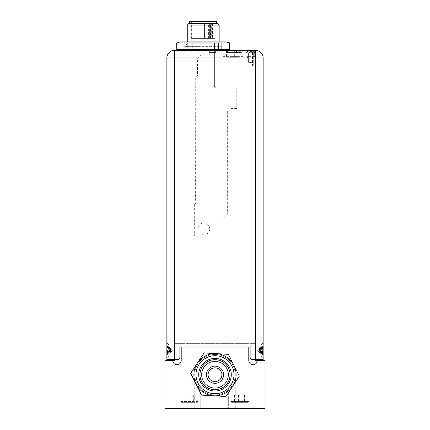 <?xml version="1.0" encoding="UTF-8"?>
<svg xmlns="http://www.w3.org/2000/svg" width="430" height="430" viewBox="0 0 430 430"><rect width="100%" height="100%" fill="white"/><g stroke="black" fill="none" stroke-linecap="round" stroke-linejoin="round"><path stroke-width="0.32" stroke-dasharray="2.15 1.61" d="M239.806 408.5L250.953 408.5L239.806 408.5M239.806 388.231L250.953 388.231L239.806 388.231M189.662 408.5L194.258 408.5L189.662 408.5M189.662 379.206L194.258 379.206L189.662 379.206M240.338 408.5L235.742 408.5L240.338 408.5M240.338 379.206L235.742 379.206L240.338 379.206M189.114 408.5L200.262 408.5L189.114 408.5M189.114 388.231L200.262 388.231L189.114 388.231M248.782 360.528A4.225 4.225 0 0 0 253.007 364.753A4.225 4.225 0 0 0 257.226 360.528L264.998 360.528L264.998 408.5L165.002 408.5L165.002 360.528L172.774 360.528A4.225 4.225 0 0 0 176.993 364.753A4.225 4.225 0 0 0 181.218 360.528A4.225 4.225 0 0 1 176.993 364.753A4.225 4.225 0 0 1 172.774 360.528A4.225 4.225 0 0 0 176.993 364.753A4.225 4.225 0 0 0 181.218 360.528L181.218 347.015L181.218 360.528L181.218 347.015L248.782 347.015L248.782 360.528A4.225 4.225 0 0 0 253.007 364.753A4.225 4.225 0 0 0 257.226 360.528A4.225 4.225 0 0 1 253.007 364.753A4.225 4.225 0 0 1 248.782 360.528L248.782 347.015L181.218 347.015L248.782 347.015L248.782 360.528M194.731 374.718A20.269 20.269 0 0 1 215 354.449A20.269 20.269 0 0 1 235.269 374.718A20.269 20.269 0 0 0 215 354.449A20.269 20.269 0 0 0 194.731 374.718A20.269 20.269 0 0 1 215 354.449A20.269 20.269 0 0 1 235.269 374.718A20.269 20.269 0 0 1 215 394.987A20.269 20.269 0 0 1 194.731 374.718A20.269 20.269 0 0 1 215 354.449A20.269 20.269 0 0 1 235.269 374.718A20.269 20.269 0 0 1 215 394.987A20.269 20.269 0 0 1 194.731 374.718A20.269 20.269 0 0 0 215 394.987A20.269 20.269 0 0 0 235.269 374.718A20.269 20.269 0 0 1 215 394.987A20.269 20.269 0 0 1 194.731 374.718M255.13 359.518L255.13 343.64L255.13 360.528L257.226 360.528M172.774 360.528L169.463 360.528L174.87 360.528L174.87 343.64L255.13 343.64L174.87 343.64L174.87 359.518M255.13 360.528L260.537 360.528L255.13 360.528M203.906 391.682A20.269 20.269 0 0 1 198.036 363.624A20.269 20.269 0 0 1 226.094 357.755A20.269 20.269 0 0 1 231.963 385.812A20.269 20.269 0 0 1 203.906 391.682A20.269 20.269 0 0 1 198.036 363.624A20.269 20.269 0 0 1 226.094 357.755A20.269 20.269 0 0 1 231.963 385.812A20.269 20.269 0 0 1 203.906 391.682M223.912 361.092A16.281 16.281 0 0 0 201.374 365.806A16.281 16.281 0 0 0 206.088 388.344A16.281 16.281 0 0 0 228.626 383.63A16.281 16.281 0 0 0 223.912 361.092A16.281 16.281 0 0 0 201.374 365.806A16.281 16.281 0 0 0 206.088 388.344A16.281 16.281 0 0 0 228.626 383.63A16.281 16.281 0 0 0 223.912 361.092A16.281 16.281 0 0 0 201.374 365.806A16.281 16.281 0 0 0 206.088 388.344A16.281 16.281 0 0 0 228.626 383.63A16.281 16.281 0 0 0 223.912 361.092M225.395 358.83A18.985 18.985 0 0 0 199.111 364.323A18.985 18.985 0 0 0 204.605 390.607A18.985 18.985 0 0 0 230.888 385.113A18.985 18.985 0 0 0 225.395 358.83M223.229 362.141A15.034 15.034 0 0 0 202.423 366.489A15.034 15.034 0 0 0 206.771 387.301A15.034 15.034 0 0 0 227.577 382.947A15.034 15.034 0 0 0 223.229 362.141M211.227 380.486A6.891 6.891 0 0 0 220.767 378.491A6.891 6.891 0 0 0 218.773 368.951A6.891 6.891 0 0 0 209.233 370.945A6.891 6.891 0 0 0 211.227 380.486M197.918 387.736L196.155 384.243A21.113 21.113 0 0 0 213.823 395.799L208.942 395.525M225.997 396.476L213.823 395.799A21.113 21.113 0 0 0 233.845 365.199A21.113 21.113 0 0 0 197.332 363.162A21.113 21.113 0 0 0 196.155 384.243L190.657 373.364M234.812 383.001L232.668 386.274M231.641 360.834L236.048 369.563M195.188 366.435L204.003 352.96L228.346 354.315M207.905 369.859A8.6 8.6 0 0 1 219.859 367.623A8.6 8.6 0 0 1 222.095 379.577A8.6 8.6 0 0 1 210.141 381.813A8.6 8.6 0 0 1 207.905 369.859M204.003 367.188A13.325 13.325 0 0 1 222.53 363.726A13.325 13.325 0 0 1 225.997 382.248A13.325 13.325 0 0 1 207.47 385.715A13.325 13.325 0 0 1 204.003 367.188M195.956 383.839A21.113 21.113 0 0 0 213.377 395.772A21.113 21.113 0 0 1 195.956 383.839L201.224 394.831L213.377 395.772L225.53 396.707L232.42 386.651A21.113 21.113 0 0 1 213.377 395.772L225.53 396.707L232.42 386.651L239.306 376.594L234.044 365.597A21.113 21.113 0 0 1 232.42 386.651A21.113 21.113 0 0 0 234.044 365.597L228.776 354.605L216.623 353.67A21.113 21.113 0 0 1 234.044 365.597A21.113 21.113 0 0 0 197.58 362.786A21.113 21.113 0 0 1 216.623 353.67L204.47 352.729L190.694 372.842L201.224 394.831L213.377 395.772A21.113 21.113 0 0 0 232.42 386.651L239.306 376.594L228.776 354.605L204.47 352.729L197.58 362.786A21.113 21.113 0 0 0 195.956 383.839A21.113 21.113 0 0 1 197.58 362.786L190.694 372.842L195.956 383.839M224.202 361.286A16.281 16.281 0 0 1 228.432 383.92A16.281 16.281 0 0 1 205.798 388.15A16.281 16.281 0 0 0 228.432 383.92A16.281 16.281 0 0 0 224.202 361.286A16.281 16.281 0 0 1 228.432 383.92A16.281 16.281 0 0 1 205.798 388.15A16.281 16.281 0 0 1 201.568 365.516A16.281 16.281 0 0 1 224.202 361.286A16.281 16.281 0 0 1 228.432 383.92A16.281 16.281 0 0 1 205.798 388.15A16.281 16.281 0 0 1 201.568 365.516A16.281 16.281 0 0 1 224.202 361.286A16.281 16.281 0 0 0 201.568 365.516A16.281 16.281 0 0 0 205.798 388.15A16.281 16.281 0 0 1 201.568 365.516A16.281 16.281 0 0 1 224.202 361.286M225.728 359.055A18.985 18.985 0 0 1 230.663 385.447A18.985 18.985 0 0 1 204.272 390.381A18.985 18.985 0 0 1 199.337 363.99A18.985 18.985 0 0 1 225.728 359.055A18.985 18.985 0 0 1 230.663 385.447A18.985 18.985 0 0 1 204.272 390.381A18.985 18.985 0 0 1 199.337 363.99A18.985 18.985 0 0 1 225.728 359.055M223.498 362.318A15.034 15.034 0 0 1 227.4 383.216A15.034 15.034 0 0 1 206.502 387.118A15.034 15.034 0 0 1 202.6 366.226A15.034 15.034 0 0 1 223.498 362.318A15.034 15.034 0 0 1 227.4 383.216A15.034 15.034 0 0 1 206.502 387.118A15.034 15.034 0 0 1 202.6 366.226A15.034 15.034 0 0 1 223.498 362.318M203.546 391.44A20.269 20.269 0 0 0 231.722 386.172A20.269 20.269 0 0 0 226.454 357.996A20.269 20.269 0 0 0 198.278 363.264A20.269 20.269 0 0 0 203.546 391.44A20.269 20.269 0 0 0 231.722 386.172A20.269 20.269 0 0 0 226.454 357.996A20.269 20.269 0 0 0 198.278 363.264A20.269 20.269 0 0 0 203.546 391.44M263.138 350.396L263.138 357.76L263.138 350.396M261.042 350.396L261.042 355.938L261.042 350.396M166.861 350.396L166.861 357.76L166.861 350.396M168.958 350.396L168.958 355.938L168.958 350.396M239.155 52.578L227.534 52.578L239.155 52.578L227.534 52.578L239.155 52.578L227.534 52.578L239.155 52.578L239.155 50.482L227.534 50.482L239.155 50.482L227.534 50.482L239.155 50.482L227.534 50.482L239.155 50.482L239.155 52.578L239.155 50.482M227.534 52.578L227.534 50.482L227.534 52.578L227.534 50.482L242.025 50.482L239.322 50.482L242.025 50.482L239.322 50.482L242.025 50.482L242.025 52.578L242.025 50.482M215.666 52.578L215.666 50.482L209.329 50.482L209.329 52.578L215.666 52.578L209.329 52.578M240.725 52.578L236.5 52.578L240.725 52.578L240.725 50.482L236.5 50.482L240.725 50.482M236.5 52.578L236.5 50.482M239.322 52.578L239.322 50.482L239.322 52.578L242.025 52.578L239.322 52.578M179.869 346.005L179.869 358.163L179.869 346.005L250.131 346.005L179.869 346.005L250.131 346.005L250.131 358.163L250.131 346.005L250.131 358.163L251.485 359.518L263.138 359.518L263.138 57.916A7.434 7.434 0 0 0 255.705 50.482L255.705 359.518M245.944 52.578L247.293 52.578L247.293 50.482L255.522 50.482L255.522 52.578L255.522 50.482L245.944 50.482L247.293 50.482L245.944 50.482L245.944 52.578L245.944 50.482M166.861 57.916L166.861 359.518L174.295 359.518L174.295 57.916L166.861 57.916A7.434 7.434 0 0 1 174.295 50.482L174.295 57.916L263.138 57.916A7.434 7.434 0 0 0 255.705 50.482M179.869 358.163L178.514 359.518L168.958 359.518L174.295 359.518M215.666 50.482L212.044 50.482C226.986 50.482 226.986 50.482 212.044 50.482L194.376 50.482C179.434 50.482 179.434 50.482 194.376 50.482M261.042 359.518L255.64 359.518L261.042 359.518M204.562 38.388L201.858 38.388L204.562 38.388L204.562 23.188L201.858 23.188L204.562 23.188L201.858 23.188L204.562 23.188L201.858 23.188L204.562 23.188L204.562 38.388L201.858 38.388L201.858 23.188L201.858 38.388L204.562 38.388L201.858 38.388L204.562 38.388L204.562 23.188M197.805 38.388L195.102 38.388L197.805 38.388L197.805 23.188L195.102 23.188L197.805 23.188M195.102 38.388L195.102 23.188M215.032 21.5L191.388 21.5L215.032 21.5L215.032 38.388L212.474 38.388L212.474 22.849L210.56 22.849L210.56 38.388L191.388 38.388L215.032 38.388M191.388 21.5L191.388 38.388M216.725 23.731L189.7 23.731L216.725 23.731M187.265 43.795L219.155 43.795L187.265 43.795L187.265 41.903M219.155 43.795L219.155 41.903M187.2 43.795L219.225 43.795L187.2 43.795L184.631 46.365L198.246 46.365L184.631 46.365M198.246 46.365L221.789 46.365L198.246 46.365M219.225 43.795L221.789 46.365M187.265 25.08L219.155 25.08M188.614 23.731L217.806 23.731M189.7 21.5L216.725 21.5M210.56 38.388L212.474 38.388M212.474 22.849L210.56 22.849M209.367 38.388L209.367 22.849L209.367 38.388M201.858 38.388L201.858 23.188M211.318 38.388L208.614 38.388L211.318 38.388L211.318 23.188L208.614 23.188L211.318 23.188M208.614 38.388L208.614 23.188M233.307 57.308L238.376 57.308L233.307 57.308M233.307 56.631L240.064 56.631L233.307 56.631M237.532 57.308L229.448 57.308L237.532 57.308M243.138 56.631L223.482 56.631L243.138 56.631M234.984 56.631L231.286 56.631L234.984 56.631M229.448 57.308L231.571 57.308L229.448 57.308M253.281 54.395L253.281 59.609L253.281 54.395A0.93 0.93 0 0 0 253.748 55.201A0.93 0.93 0 0 1 253.281 54.395A0.93 0.93 0 0 0 253.748 55.201L254.082 55.395L254.082 59.609L253.281 59.609L253.281 54.395L253.281 59.609M250.088 51.498L251.953 51.498L250.088 51.498A0.532 0.468 0 0 0 249.556 51.965A0.532 0.468 0 0 1 250.088 51.498M252.485 51.965A0.532 0.468 180 0 0 251.953 51.498A0.532 0.468 180 0 1 252.485 51.965L252.485 52.707L252.485 51.965M249.556 52.707L249.556 51.965L249.556 53.094L249.556 52.707L252.485 52.707L252.485 53.094L252.485 52.707L249.556 52.707M248.228 57.615L247.433 57.615L248.228 57.615M247.793 51.949L247.508 51.498L246.831 51.917L247.508 51.498L247.793 51.949L247.116 52.369L247.562 53.094L248.363 53.094A0.795 0.795 0 0 0 248.239 52.67L247.508 51.498L248.239 52.67A0.795 0.795 0 0 1 248.363 53.094A0.795 0.795 0 0 0 248.239 52.67A0.795 0.795 0 0 1 248.363 53.094L249.556 53.094L248.363 53.094L249.556 53.094L249.556 51.965M254.135 51.498L254.813 51.917L254.135 51.498L253.404 52.67L254.135 51.498M253.281 53.094A0.795 0.795 0 0 1 253.404 52.67A0.795 0.795 0 0 0 253.281 53.094L253.281 65.392L253.281 53.094L252.485 53.094L254.082 53.094L253.281 53.094M253.85 51.949L254.528 52.369L254.082 53.094M253.281 65.392L252.351 65.392L252.485 53.094L249.556 53.094L252.485 53.094L252.485 65.392L253.281 65.392L253.281 62.398L253.281 65.392M249.158 56.814L251.152 56.814L251.152 60.807L249.158 60.807L251.152 60.807L251.152 56.814L248.363 56.814L248.363 60.807L248.363 53.094L248.363 56.814L249.158 56.814L249.158 53.094L249.158 56.814M249.158 62.398L249.158 60.807L249.158 62.398L252.351 62.398L249.158 62.398M248.363 62.398L248.363 60.807L248.363 62.398M252.087 55.217L251.023 55.217L252.087 55.217M169.608 347.832L167.56 346.381L167.56 347.596L169.608 348.811L170.877 350.294L169.608 351.686L167.56 352.74L167.56 354.11L170.817 352.213L172.908 350.396L169.608 347.832L167.093 347.655L167.093 348.279L167.093 346.575L167.093 354.53L167.093 347.655M167.093 352.514L170.877 352.154L167.56 354.411L167.56 353.197L169.608 351.982L170.877 350.498L169.608 349.106L167.093 349.241M167.56 346.381L167.093 346.263M170.877 350.498L167.093 350.52M169.608 351.982L167.093 351.869M167.56 353.197L167.093 353.261M167.56 354.411L167.093 354.53M169.608 352.955L167.093 353.137M169.608 352.788L167.093 352.982M167.56 354.11L167.093 354.218M167.56 352.74L167.093 352.788M169.608 351.686L167.093 351.552M170.877 350.294L167.093 350.273M169.608 348.811L167.093 348.923M167.56 347.596L167.093 347.531M169.608 349.106L167.56 348.053L167.56 346.682L170.877 348.633L167.093 348.279M169.608 348.004L167.093 347.811M167.56 346.682L167.093 346.575M167.093 355.75L167.093 345.043L167.093 355.75M167.56 348.053L167.093 348.004M170.877 351.799L169.608 351.493L167.56 351.907L167.56 350.095L169.608 350.036L170.877 349.327L167.56 345.747L170.877 348.993L169.608 349.3L167.56 348.886L167.56 350.697L169.608 350.756L170.877 351.466L167.56 355.046L170.877 351.799L167.093 352.084L167.093 355.159L167.093 345.623L167.093 352.084M167.56 346L167.093 345.887M169.608 353.24L167.093 353.315M167.093 345.634L172.908 350.396L167.093 355.159M169.608 353.046L167.093 353.062M170.877 351.466L167.093 351.686M169.608 350.756L167.093 350.966M167.56 350.697L167.093 350.719M167.56 348.886L167.093 348.827M169.608 349.3L167.093 349.074M170.877 348.993L167.093 348.708M169.608 347.553L167.093 347.478M169.608 347.746L167.093 347.73M170.877 349.327L167.093 349.106M169.608 350.036L167.093 349.821M167.56 350.095L167.093 350.068M167.093 357.497L167.093 343.296L167.093 357.497M169.608 351.493L167.093 351.719M262.907 348.338L259.123 348.682L259.457 348.338L257.092 350.396L259.457 352.455L259.123 352.106L260.392 352.46L262.44 353.541L262.44 351.976L260.392 351.202L259.123 349.977L260.392 348.402L262.44 346.967L262.44 346.021L259.123 348.682L262.44 347.252L262.44 348.816L260.392 349.59L259.123 350.815L260.392 352.385L262.44 353.825L262.44 354.771L259.123 352.106L262.907 352.455L262.907 354.89L262.907 345.897L262.907 352.455M260.392 352.385L262.907 352.31M259.123 350.815L262.907 350.901M260.392 349.59L262.907 349.757M262.44 348.816L262.907 348.789M262.44 347.252L262.907 347.155M260.392 348.332L262.907 348.123M260.392 347.644L262.907 347.494M262.44 346.021L262.907 345.897M260.392 353.148L262.907 353.299M260.392 352.46L262.907 352.67M262.44 353.541L262.907 353.637M262.907 356.524L262.907 344.269L262.907 356.524M262.44 346.967L262.907 346.886M260.392 348.402L262.907 348.483M259.123 349.977L262.907 349.891M260.392 351.202L262.907 351.036M262.44 351.976L262.907 352.003M259.123 350.563L260.392 352.068L262.44 353.331L262.44 354.497L259.123 352.148L262.44 354.003L262.44 352.589L260.392 351.595L259.123 350.23L260.392 348.725L262.44 347.462L262.44 346.295L259.123 348.639L262.44 346.79L262.44 348.203L260.392 349.198L259.123 350.563L262.907 350.6L262.907 346.177L262.907 350.6M262.907 352.509L259.225 352.251L257.092 350.396L259.225 348.542L262.907 348.284M262.44 354.003L262.907 354.11M260.392 349.198L262.907 349.343M262.44 348.203L262.907 348.155M262.44 346.79L262.907 346.682M260.392 348.063L262.907 347.87M260.392 347.789L262.907 347.617M262.44 346.295L262.907 346.177M262.44 347.462L262.907 347.392M260.392 348.725L262.907 348.832M259.123 350.23L262.907 350.192M260.392 351.595L262.907 351.45M262.44 352.589L262.907 352.638M260.392 352.729L262.907 352.923M260.392 353.003L262.907 353.175M262.44 354.497L262.907 354.61M262.907 345.838L262.907 354.954L262.907 345.838M260.392 352.068L262.907 351.96M209.732 228.894A5.945 5.945 0 0 0 203.782 222.95A5.945 5.945 0 0 0 197.838 228.894A5.945 5.945 0 0 0 203.782 234.839A5.945 5.945 0 0 0 209.732 228.894M236.753 108.451L229.663 108.451A2.026 2.026 0 0 0 227.637 110.478L227.637 213.694L224.256 217.069L220.133 217.069A2.026 2.026 0 0 0 218.107 219.096L218.107 235.989L194.328 235.989L194.328 203.96A2.026 2.026 0 0 0 195.607 200.369L195.693 77.013A2.026 2.026 0 0 0 197.499 74.987L197.499 58.297L200.88 54.916L208.142 54.916A2.026 2.026 0 0 0 210.205 52.89L210.205 51.202L214.393 51.202L214.393 85.887A2.026 2.026 0 0 0 216.451 87.913L236.753 87.913L236.753 108.451M210.205 51.202L214.393 51.202L214.393 85.887M231.593 402.351L248.013 402.351L231.593 402.351L248.013 402.351L231.593 402.351L230.684 401.437L248.927 401.437L230.684 401.437L248.927 401.437L230.684 401.437L231.593 402.351M235.178 401.615L234.554 402.351L245.288 402.351L235.801 402.351L235.178 401.615L234.318 402.351L244.525 402.351L244.557 401.615L244.584 402.351L234.318 402.351L243.81 402.351L244.681 401.744L245.052 402.351L234.318 402.351L235.054 401.615L235.027 402.351L245.288 402.351L235.081 402.351L235.054 401.615M244.584 395.224L235.027 395.224L244.584 395.224L244.584 402.351M239.859 395.224L239.859 402.351M235.081 395.224L235.081 402.351M235.027 395.224L235.027 402.351M239.746 395.224L239.746 402.351M244.525 395.224L244.525 402.351M181.078 402.351L197.322 402.351L181.078 402.351M198.047 401.437L179.993 401.437L198.047 401.437M183.744 402.351L193.21 402.351L193.968 401.717L194.322 402.351L183.744 402.351M184.465 401.615L183.631 402.351L193.328 402.351L193.935 401.69L194.263 402.351L183.631 402.351L184.432 401.615L183.965 402.351L194.602 402.351L185.018 402.351L184.465 401.615L183.906 402.351L194.602 402.351L184.905 402.351L184.432 401.615M194.322 395.224L183.906 395.224L194.322 395.224L194.322 402.351M190.227 395.224L190.227 402.351M185.018 395.224L185.018 402.351M183.906 395.224L183.906 402.351M188.007 395.224L188.007 402.351M193.21 395.224L193.21 402.351M181.03 402.351L197.322 402.351L181.03 402.351M198.101 401.437L179.993 401.437L198.101 401.437M194.263 395.224L183.965 395.224L194.263 395.224L194.263 402.351M190.055 395.224L190.055 402.351M184.905 395.224L184.905 402.351M183.965 395.224L183.965 402.351M188.179 395.224L188.179 402.351M193.328 395.224L193.328 402.351M245.052 395.224L234.554 395.224L245.052 395.224L245.052 402.351M241.047 395.224L241.047 402.351M235.801 395.224L235.801 402.351M234.554 395.224L234.554 402.351M238.559 395.224L238.559 402.351M243.81 395.224L243.81 402.351M221.686 41.903L184.733 41.903L221.686 41.903L221.686 49.471L184.733 49.471L221.686 49.471M184.733 41.903L184.733 49.471M229.765 49.471L229.765 42.925M176.66 42.925L176.66 49.471M176.768 42.925L192.07 42.925L192.07 49.471L187.905 49.471L187.905 42.925M187.905 49.471L176.768 49.471M192.07 42.925L218.515 42.925L218.515 49.471L214.35 49.471L214.35 42.925M214.35 49.471L192.07 49.471M218.515 42.925L229.652 42.925M229.652 49.471L218.515 49.471M180.24 41.903L226.18 41.903M233.307 50.756L240.064 50.756L233.307 50.756M238.58 56.631L234.355 56.631L238.58 56.631M238.58 50.756L234.355 50.756L238.58 50.756M248.234 56.631L253.329 56.631L246.884 56.631L248.234 56.631L248.234 50.756L253.329 50.756L253.329 56.631L254.678 56.631L253.329 56.631L253.329 50.756L246.884 50.756L246.884 56.631L246.884 50.756L248.234 50.756L248.234 56.631M254.678 50.756L254.678 56.631L254.678 50.756L253.329 50.756L254.678 50.756M240.639 50.756C237.93 50.756 237.93 50.756 240.639 50.756C243.353 50.756 243.353 50.756 240.639 50.756C237.93 50.756 237.93 50.756 240.639 50.756C243.353 50.756 243.353 50.756 240.639 50.756M257.145 50.756L223.476 50.756L257.145 50.756M211.275 22.849L211.275 38.388M210.324 22.849L210.324 38.388M250.953 388.231L250.953 408.5L250.953 388.231M194.258 379.206L194.258 408.5M244.928 379.206L244.928 408.5M200.262 388.231L200.262 408.5L200.262 388.231M228.658 388.231L228.658 408.5L228.658 388.231M177.966 388.231L177.966 408.5L177.966 388.231M235.742 379.206L235.742 408.5M185.072 379.206L185.072 408.5M261.042 355.938L263.138 357.76L261.042 355.938M168.958 344.855L166.861 343.033L168.958 344.855M168.958 355.938L166.861 357.76L168.958 355.938M261.042 344.855L263.138 343.033L261.042 344.855M238.376 56.631L238.376 57.308M228.244 56.631L228.244 57.308M167.56 345.747L167.093 345.623M248.013 402.351L248.927 401.437L248.013 402.351M180.906 402.351L179.993 401.437L180.906 402.351M197.322 402.351L198.235 401.437L197.322 402.351M240.064 50.756L240.064 56.631M242.799 50.756L242.799 56.631M226.551 50.756L226.551 56.631M234.355 50.756L234.355 56.631"/><path stroke-width="0.64" d="M257.226 360.528L264.998 360.528L264.998 408.5L165.002 408.5L165.002 360.528L172.774 360.528A4.225 4.225 0 0 0 176.993 364.753A4.225 4.225 0 0 0 181.218 360.528L181.218 347.015L248.782 347.015L248.782 360.528A4.225 4.225 0 0 0 253.007 364.753A4.225 4.225 0 0 0 257.226 360.528L255.13 360.528L255.13 359.518M174.87 359.518L174.87 360.528L172.774 360.528M222.197 379.427A8.6 8.6 0 0 0 219.708 367.526A8.6 8.6 0 0 0 207.803 370.01A8.6 8.6 0 0 0 210.291 381.915A8.6 8.6 0 0 0 222.197 379.427M226.153 382.012A13.325 13.325 0 0 0 222.294 363.565A13.325 13.325 0 0 0 203.847 367.424A13.325 13.325 0 0 0 207.706 385.871A13.325 13.325 0 0 0 226.153 382.012M208.942 395.525L201.654 395.122L196.155 384.243A21.113 21.113 0 0 1 216.177 353.637A21.113 21.113 0 0 1 233.845 365.199L239.343 376.078L232.668 386.274A21.113 21.113 0 0 1 196.155 384.243L190.657 373.364L204.003 352.96L228.346 354.315L233.845 365.199A21.113 21.113 0 0 1 232.668 386.274L225.997 396.476L201.654 395.122L197.918 387.736M225.395 358.83A18.985 18.985 0 0 0 199.111 364.323A18.985 18.985 0 0 0 204.605 390.607A18.985 18.985 0 0 0 230.888 385.113A18.985 18.985 0 0 0 225.395 358.83M206.088 388.344A16.281 16.281 0 0 1 201.374 365.806A16.281 16.281 0 0 1 223.912 361.092A16.281 16.281 0 0 1 228.626 383.63A16.281 16.281 0 0 1 206.088 388.344M223.229 362.141A15.034 15.034 0 0 0 202.423 366.489A15.034 15.034 0 0 0 206.771 387.301A15.034 15.034 0 0 0 227.577 382.947A15.034 15.034 0 0 0 223.229 362.141M218.773 368.951A6.891 6.891 0 0 1 220.767 378.491A6.891 6.891 0 0 1 211.227 380.486A6.891 6.891 0 0 1 209.233 370.945A6.891 6.891 0 0 1 218.773 368.951M232.668 386.274L225.997 396.476M236.048 369.563L239.343 376.078L234.812 383.001M228.346 354.315L231.641 360.834M190.657 373.364L195.188 366.435M211.103 380.405A6.891 6.891 0 0 1 209.313 370.827A6.891 6.891 0 0 1 218.897 369.031A6.891 6.891 0 0 0 209.313 370.827A6.891 6.891 0 0 0 211.103 380.405A6.891 6.891 0 0 0 220.687 378.615A6.891 6.891 0 0 0 218.897 369.031A6.891 6.891 0 0 1 220.687 378.615A6.891 6.891 0 0 1 211.103 380.405M263.138 57.916A7.434 7.434 0 0 0 255.705 50.482L255.705 57.916L263.138 57.916L263.138 359.518L255.705 359.518L255.705 57.916L174.295 57.916L174.295 50.482L227.534 50.482M174.295 359.518L166.861 359.518L166.861 57.916L174.295 57.916L174.295 359.518L178.514 359.518L179.869 358.163L179.869 346.005L250.131 346.005L250.131 358.163L251.485 359.518L255.705 359.518M247.293 50.482L174.295 50.482A7.434 7.434 0 0 0 166.861 57.916M245.944 50.482L242.025 50.482M209.329 50.482L194.376 50.482M216.725 23.731L216.725 21.5L189.7 21.5L189.7 23.731M217.806 23.731L188.614 23.731L187.265 25.08L219.155 25.08L217.806 23.731M219.155 41.903L219.155 25.08M187.265 41.903L187.265 25.08M229.652 42.925L229.652 49.471L218.515 49.471L218.515 42.925L229.765 42.925L226.18 41.903L180.24 41.903L176.66 42.925L176.768 49.471L176.66 42.925M218.515 42.925L176.768 42.925M229.765 42.925L229.652 49.471M187.905 42.925L187.905 49.471L192.07 49.471L192.07 42.925M176.768 49.471L187.905 49.471M214.35 42.925L214.35 49.471L192.07 49.471M218.515 49.471L214.35 49.471"/></g></svg>
